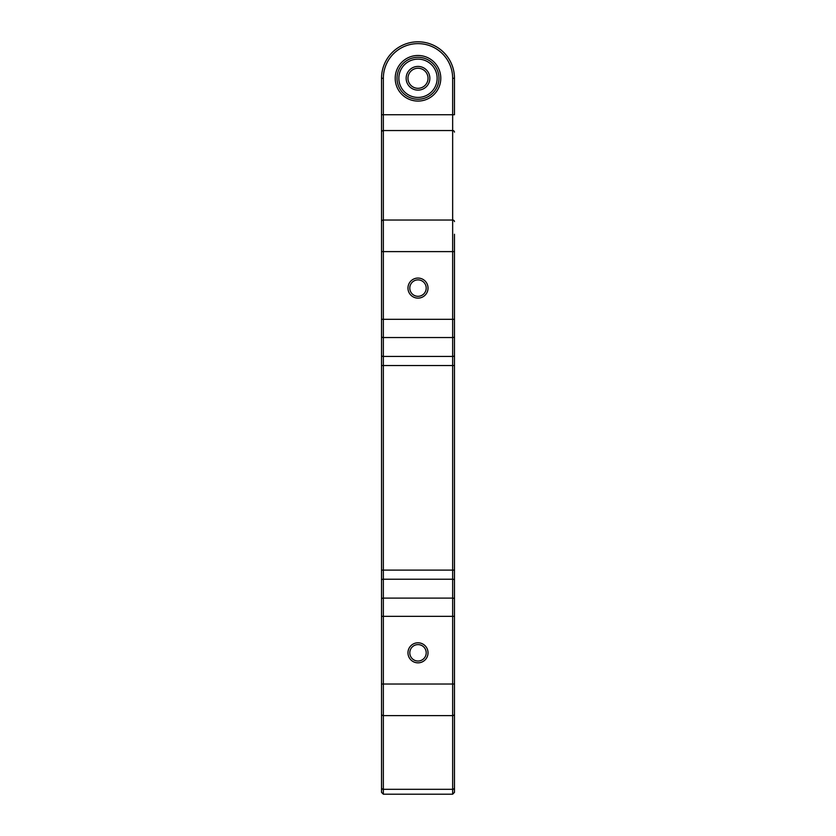 <?xml version="1.0" encoding="UTF-8"?>
<svg xmlns="http://www.w3.org/2000/svg" width="836" height="836" viewBox="0 0 836 836"><rect width="100%" height="100%" fill="white"/><g stroke="black" fill="none" stroke-linecap="round" stroke-linejoin="round"><path stroke-width="1.25" d="M426.203 288.096A8.203 8.203 0 0 0 418 279.882A8.203 8.203 0 0 0 409.797 288.096A8.203 8.203 0 0 0 418 296.299A8.203 8.203 0 0 0 426.203 288.096A8.203 8.203 0 0 1 418 296.299A8.203 8.203 0 0 1 409.797 288.096A8.203 8.203 0 0 0 418 296.299A8.203 8.203 0 0 0 426.203 288.096A8.203 8.203 0 0 1 418 296.299A8.203 8.203 0 0 1 409.797 288.096M426.203 652.822A8.203 8.203 0 0 0 418 644.608A8.203 8.203 0 0 0 409.797 652.822A8.203 8.203 0 0 0 418 661.025A8.203 8.203 0 0 0 426.203 652.822A8.203 8.203 0 0 1 418 661.025A8.203 8.203 0 0 1 409.797 652.822A8.203 8.203 0 0 0 418 661.025A8.203 8.203 0 0 0 426.203 652.822A8.203 8.203 0 0 1 418 661.025A8.203 8.203 0 0 1 409.797 652.822M438.973 78.27A20.973 20.973 0 0 0 418 57.297A20.973 20.973 0 0 0 397.027 78.27A20.973 20.973 0 0 0 418 99.244A20.973 20.973 0 0 0 438.973 78.27A20.973 20.973 0 0 1 418 99.244A20.973 20.973 0 0 1 397.027 78.27M428.032 78.27A10.032 10.032 0 0 0 418 68.238A10.032 10.032 0 0 0 407.968 78.27A10.032 10.032 0 0 0 418 88.302A10.032 10.032 0 0 0 428.032 78.27A10.032 10.032 0 0 1 418 88.302A10.032 10.032 0 0 1 407.968 78.27M454.47 234.247L454.47 792.371L452.652 794.2L452.652 789.309L383.348 789.309L383.348 794.2L381.529 792.371L381.529 78.27A36.47 36.47 0 0 1 418 41.8A36.47 36.47 0 0 1 454.47 78.27L454.47 114.741L383.348 114.741L383.348 789.309A1.829 1.578 180 0 1 381.529 787.731M381.529 757.729L381.529 792.371M454.47 787.731A1.829 1.578 180 0 1 452.652 789.309L452.652 78.27A34.652 34.652 0 0 0 418 43.629A34.652 34.652 0 0 0 383.348 78.27L383.348 114.741L381.529 114.741L381.529 144.753M454.47 319.3L381.529 319.3L381.529 348.225M452.652 78.27L454.47 78.27A36.47 36.47 0 0 0 418 41.8A36.47 36.47 0 0 1 454.47 78.27A36.47 36.47 0 0 0 418 41.8A36.47 36.47 0 0 0 381.529 78.27L383.348 78.27M407.968 288.096A10.032 10.032 0 0 1 418 278.064A10.032 10.032 0 0 1 428.032 288.096A10.032 10.032 0 0 1 418 298.118A10.032 10.032 0 0 1 407.968 288.096M407.968 652.822A10.032 10.032 0 0 1 418 642.79A10.032 10.032 0 0 1 428.032 652.822A10.032 10.032 0 0 1 418 662.843A10.032 10.032 0 0 1 407.968 652.822M398.856 78.27A19.144 19.144 0 0 0 418 97.425A19.144 19.144 0 0 0 437.144 78.27A19.144 19.144 0 0 0 418 59.126A19.144 19.144 0 0 0 398.856 78.27M395.209 78.27A22.791 22.791 0 0 1 418 55.479A22.791 22.791 0 0 1 440.791 78.27A22.791 22.791 0 0 1 418 101.072A22.791 22.791 0 0 1 395.209 78.27M406.15 78.27A11.85 11.85 0 0 1 418 66.42A11.85 11.85 0 0 1 429.85 78.27A11.85 11.85 0 0 1 418 90.131A11.85 11.85 0 0 1 406.15 78.27M454.47 132.119A1.829 1.578 180 0 0 452.652 130.541L383.348 130.541A1.829 1.578 180 0 0 381.529 132.119M454.47 221.613A1.829 1.578 180 0 0 452.652 220.035L383.348 220.035A1.829 1.578 180 0 0 381.529 221.613M454.47 251.615L381.529 251.615M454.47 336.626A1.829 0.909 180 0 1 452.652 337.535L383.348 337.535A1.829 0.909 180 0 1 381.529 336.626M454.47 355.519A1.829 0.909 180 0 1 452.652 356.429L383.348 356.429A1.829 0.909 180 0 1 381.529 355.519M454.47 365.541L381.529 365.541M454.47 570.1L381.529 570.1M454.47 580.132A1.829 0.909 180 0 0 452.652 579.223L383.348 579.223A1.829 0.909 180 0 0 381.529 580.132M454.47 599.025A1.829 0.909 180 0 0 452.652 598.106L383.348 598.106A1.829 0.909 180 0 0 381.529 599.025M454.47 616.341L381.529 616.341M454.47 684.026L381.529 684.026M454.47 714.038A1.829 1.578 180 0 1 452.652 715.616L383.348 715.616A1.829 1.578 180 0 1 381.529 714.038M452.652 794.2L383.348 794.2"/></g></svg>

